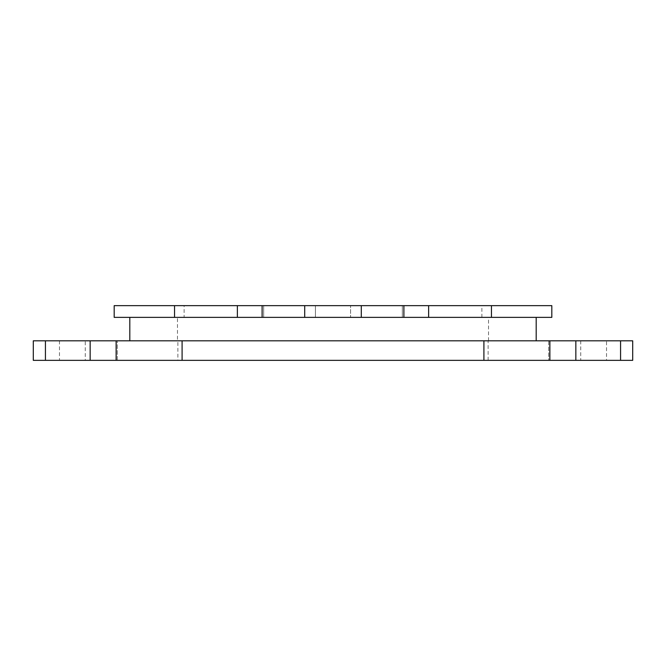 <?xml version="1.0" encoding="UTF-8"?>
<svg xmlns="http://www.w3.org/2000/svg" width="666" height="666" viewBox="0 0 666 666"><rect width="100%" height="100%" fill="white"/><g stroke="black" fill="none" stroke-linecap="round" stroke-linejoin="round"><path stroke-width="0.5" stroke-dasharray="3.33 2.5" d="M85.273 340.817L59.482 340.817L85.273 340.817L85.273 360.356L59.482 360.356L85.273 360.356M59.482 340.817L59.482 360.356M606.518 340.817L580.727 340.817L606.518 340.817L606.518 360.356L580.727 360.356L606.518 360.356M580.727 340.817L580.727 360.356M177.872 360.356L488.128 360.356L177.872 360.356L177.872 340.817L488.128 340.817L177.872 340.817M488.128 360.356L488.128 340.817M33.3 360.356L549.875 360.356L548.676 360.356L549.875 360.356L548.676 360.356L548.676 340.817L632.7 340.817M33.3 340.817L549.875 340.817L548.676 340.817L548.676 360.356L575.84 360.356L575.84 340.817M177.481 340.817L488.519 340.817L177.481 340.817L177.481 317.374L488.519 317.374L177.481 317.374M488.519 340.817L488.519 317.374M536.188 340.817L129.812 340.817L536.188 340.817M536.188 317.374L129.812 317.374L536.188 317.374M184.124 317.374L481.876 317.374L184.124 317.374L184.124 305.644L481.876 305.644L184.124 305.644M481.876 317.374L481.876 305.644M315.418 317.374L315.418 305.644L350.582 305.644L315.418 305.644L350.582 305.644L315.418 305.644L315.418 317.374L350.582 317.374L350.582 305.644L350.582 317.374L315.418 317.374M114.186 317.374L428.629 317.374L428.629 305.644L551.814 305.644M114.186 305.644L403.896 305.644L402.339 305.644L403.896 305.644L402.339 305.644L402.339 317.374L402.339 305.644L428.629 305.644M428.629 317.374L551.814 317.374M262.104 305.644L263.661 305.644L262.104 305.644L262.104 317.374M237.371 317.374L237.371 305.644M403.896 317.374L403.896 305.644M575.84 360.356L632.7 360.356M90.16 360.356L90.16 340.817M116.125 360.356L116.125 340.817M549.875 360.356L549.875 340.817M45.43 360.356L45.43 340.817M174.55 317.374L174.55 305.644M304.703 317.374L304.703 305.644M361.297 317.374L361.297 305.644M491.45 317.374L491.45 305.644M182.093 360.356L182.093 340.817M483.907 360.356L483.907 340.817M620.57 360.356L620.57 340.817M263.661 317.374L263.661 305.644L263.661 317.374M117.324 360.356L117.324 340.817L117.324 360.356"/><path stroke-width="1" d="M620.57 360.356L620.57 340.817L632.7 340.817L632.7 360.356L549.875 360.356L549.875 340.817L33.3 340.817L33.3 360.356L45.43 360.356L45.43 340.817M536.188 340.817L536.188 317.374M129.812 340.817L129.812 317.374M114.186 317.374L114.186 305.644L403.896 305.644L403.896 317.374L114.186 317.374M491.45 317.374L491.45 305.644L551.814 305.644L551.814 317.374L403.896 317.374M491.45 305.644L403.896 305.644M428.629 317.374L428.629 305.644M262.104 317.374L262.104 305.644M237.371 317.374L237.371 305.644M620.57 340.817L549.875 340.817M549.875 360.356L45.43 360.356M116.125 360.356L116.125 340.817M90.16 360.356L90.16 340.817M575.84 360.356L575.84 340.817M361.297 317.374L361.297 305.644M304.703 317.374L304.703 305.644M174.55 317.374L174.55 305.644M483.907 360.356L483.907 340.817M182.093 360.356L182.093 340.817"/></g></svg>
